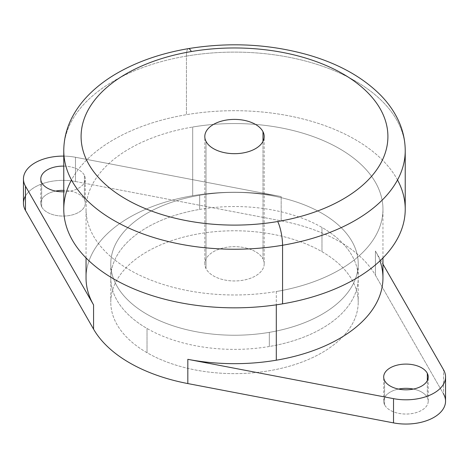 <?xml version="1.0" encoding="UTF-8"?>
<svg xmlns="http://www.w3.org/2000/svg" width="469" height="469" viewBox="0 0 469 469"><rect width="100%" height="100%" fill="white"/><g stroke="black" fill="none" stroke-linecap="round" stroke-linejoin="round"><path stroke-width="0.35" stroke-dasharray="2.35 1.76" d="M262.992 258.988L262.992 141.362L262.992 258.988A29.694 17.142 0 0 0 230.279 246.846A29.694 17.142 0 0 0 204.806 263.812A29.694 17.142 0 0 0 206.008 268.643A29.694 17.142 0 0 0 238.721 280.784A29.694 17.142 0 0 0 264.194 263.812A29.694 17.142 0 0 0 262.992 258.988A29.694 17.142 180 0 1 242.86 280.263A29.694 17.142 180 0 1 206.008 268.643L206.008 141.362L206.008 268.643A29.694 17.142 180 0 1 226.14 247.368A29.694 17.142 180 0 1 262.992 258.988M199.671 195.28A123.716 71.429 0 0 0 115.79 283.927A123.716 71.429 0 0 0 269.329 332.351A123.716 71.429 0 0 0 353.21 243.704A123.716 71.429 0 0 0 199.671 195.28L199.671 209.42A123.716 71.429 0 0 0 110.784 277.959A123.716 71.429 0 0 0 147.02 328.464A123.716 71.429 0 0 0 269.329 346.491L269.329 332.351A123.716 71.429 180 0 1 110.784 263.812A123.716 71.429 180 0 1 199.671 195.28A123.716 71.429 180 0 1 358.216 263.812A123.716 71.429 180 0 1 269.329 332.351L269.329 346.491A123.716 71.429 0 0 0 358.216 277.959A123.716 71.429 0 0 0 321.98 227.447A123.716 71.429 0 0 0 199.671 209.42L199.671 195.28M199.671 209.42A123.716 71.429 180 0 1 321.98 227.447L321.98 251.695A123.716 71.429 0 0 0 187.154 236.212A123.716 71.429 0 0 0 110.784 302.2A123.716 71.429 0 0 0 147.02 352.706L147.02 328.464A123.716 71.429 180 0 1 110.784 277.959A123.716 71.429 180 0 1 199.671 209.42M269.329 346.491A123.716 71.429 180 0 1 147.02 328.464L147.02 352.706A123.716 71.429 0 0 0 281.846 368.188A123.716 71.429 0 0 0 358.216 302.2A123.716 71.429 0 0 0 321.98 251.695L321.98 227.447A123.716 71.429 180 0 1 358.216 277.959A123.716 71.429 180 0 1 269.329 346.491M41.671 206.829L41.671 182.582L41.671 206.829A22.272 12.856 0 0 0 66.205 215.933A22.272 12.856 0 0 0 85.305 203.206A22.272 12.856 0 0 0 84.408 199.589A22.272 12.856 0 0 0 63.772 190.355A22.272 12.856 180 0 1 84.408 199.589L84.408 175.347L84.408 199.589A22.272 12.856 180 0 1 69.306 215.547A22.272 12.856 180 0 1 41.671 206.829A22.272 12.856 180 0 1 55.618 191.088A22.272 12.856 0 0 0 40.768 203.206A22.272 12.856 0 0 0 41.671 206.829M63.772 166.114A22.272 12.856 180 0 1 84.408 175.347A22.272 12.856 180 0 1 85.305 178.965A22.272 12.856 180 0 1 63.772 191.815A22.272 12.856 0 0 0 84.408 175.347A22.272 12.856 0 0 0 63.772 166.114M384.592 404.811L384.592 380.57L384.592 404.811A22.272 12.856 0 0 0 409.126 413.916A22.272 12.856 0 0 0 428.232 401.194A22.272 12.856 0 0 0 427.329 397.571A22.272 12.856 0 0 0 413.382 389.071A22.272 12.856 180 0 1 427.329 397.571L427.329 380.57L427.329 397.571A22.272 12.856 180 0 1 412.233 413.529A22.272 12.856 180 0 1 384.592 404.811A22.272 12.856 180 0 1 398.539 389.071A22.272 12.856 0 0 0 383.695 401.194A22.272 12.856 0 0 0 384.592 404.811M397.513 179.973A170.728 98.566 0 0 0 186.433 114.688A170.728 98.566 0 0 0 71.487 179.973M23.45 203.206A39.589 22.858 180 0 1 75.486 181.509L75.486 157.267A39.589 22.858 0 0 0 63.772 156.113A39.589 22.858 180 0 1 75.486 157.267L281.171 196.587A148.456 85.71 0 0 0 192.7 195.714L192.7 127.023A148.456 85.71 180 0 1 376.953 185.138A148.456 85.71 180 0 1 276.3 291.513A148.456 85.71 180 0 1 92.047 233.398A148.456 85.71 180 0 1 192.7 127.023A148.456 85.71 0 0 0 86.044 209.268A148.456 85.71 0 0 0 276.3 291.513L276.3 304.838L276.3 291.513A148.456 85.71 0 0 0 382.956 209.268A148.456 85.71 0 0 0 192.7 127.023L192.7 195.714A148.456 85.71 0 0 0 93.566 304.903M379.972 260.858A148.456 85.71 0 0 0 375.435 251.015L382.956 264.135L375.435 251.015A148.456 85.71 180 0 1 382.956 277.959M86.044 277.959A148.456 85.71 180 0 1 192.7 195.714A148.456 85.71 180 0 1 281.171 196.587L75.486 157.267L75.486 181.509L281.171 220.835L281.171 196.587L281.171 220.835A148.456 85.71 180 0 1 375.435 275.256L375.435 251.015L375.435 275.256L443.545 394.007L443.545 369.765L443.545 394.007A39.589 22.858 180 0 1 445.55 401.194M443.545 394.007L375.435 275.256A148.456 85.71 0 0 0 281.171 220.835L75.486 181.509A39.589 22.858 0 0 0 25.455 196.024M147.02 352.706A123.716 71.429 180 0 1 147.02 251.695A123.716 71.429 180 0 1 321.98 251.695A123.716 71.429 180 0 1 321.98 352.706A123.716 71.429 180 0 1 147.02 352.706M186.433 56.098A170.728 98.566 0 0 0 63.772 150.678A170.728 98.566 180 0 1 186.433 56.098L186.433 114.688L186.433 56.098A17.318 3.981 80.4 0 1 188.415 48.618A17.318 3.981 -99.6 0 0 186.433 56.098A170.728 98.566 180 0 1 405.228 150.678A170.728 98.566 0 0 0 186.433 56.098M63.772 209.268A170.728 98.566 180 0 1 186.433 114.688A170.728 98.566 180 0 1 405.228 209.268M264.194 263.812L264.194 136.538M204.806 263.812L204.806 136.538M110.784 263.812L110.784 302.2M358.216 263.812L358.216 302.2M40.768 203.206L40.768 178.965M85.305 203.206L85.305 178.965M383.695 401.194L383.695 376.947M428.232 401.194L428.232 376.947M86.044 257.944L86.044 209.268M382.956 257.944L382.956 209.268"/><path stroke-width="0.7" d="M262.992 141.362L262.992 131.713A29.694 17.142 180 0 1 264.194 136.538A29.694 17.142 180 0 1 238.721 153.504A29.694 17.142 180 0 1 206.008 141.362A29.694 17.142 180 0 1 204.806 136.538A29.694 17.142 180 0 1 230.279 119.572A29.694 17.142 180 0 1 262.992 131.713L262.992 141.362M63.772 190.355A22.272 12.856 0 0 0 55.618 191.088A22.272 12.856 180 0 1 63.772 190.355M41.671 182.582A22.272 12.856 180 0 1 40.768 178.965A22.272 12.856 180 0 1 63.772 166.114A22.272 12.856 0 0 0 41.671 182.582A22.272 12.856 0 0 0 63.772 191.815A22.272 12.856 180 0 1 41.671 182.582M413.382 389.071A22.272 12.856 0 0 0 398.539 389.071A22.272 12.856 180 0 1 413.382 389.071M427.329 373.33L427.329 380.57L427.329 373.33A22.272 12.856 180 0 1 428.232 376.947A22.272 12.856 180 0 1 409.126 389.675A22.272 12.856 180 0 1 384.592 380.57A22.272 12.856 180 0 1 383.695 376.947A22.272 12.856 180 0 1 402.795 364.225A22.272 12.856 180 0 1 427.329 373.33A22.272 12.856 0 0 0 399.694 364.612A22.272 12.856 0 0 0 384.592 380.57A22.272 12.856 0 0 0 412.233 389.288A22.272 12.856 0 0 0 427.329 373.33M71.487 179.973A170.728 98.566 0 0 0 112.795 278.393A170.728 98.566 0 0 0 282.567 303.848A170.728 98.566 0 0 0 397.513 179.973M445.55 376.947L445.55 401.194A39.589 22.858 180 0 1 393.514 422.891L393.514 398.644L393.514 422.891L187.829 383.566L187.829 359.324L393.514 398.644A39.589 22.858 0 0 0 445.55 376.947A39.589 22.858 0 0 0 443.545 369.765L382.956 264.135L443.545 369.765A39.589 22.858 180 0 1 433.954 393.11A39.589 22.858 180 0 1 393.514 398.644L187.829 359.324A148.456 85.71 0 0 0 276.3 360.204A148.456 85.71 0 0 0 379.972 260.858M382.956 257.944L382.956 277.959A148.456 85.71 180 0 1 276.3 360.204L276.3 304.838L276.3 360.204A148.456 85.71 180 0 1 187.829 359.324L187.829 383.566A148.456 85.71 180 0 1 93.566 329.144L93.566 304.903L25.455 186.152A39.589 22.858 180 0 1 63.772 156.113A39.589 22.858 0 0 0 23.45 178.965A39.589 22.858 0 0 0 25.455 186.152L93.566 304.903A148.456 85.71 180 0 1 86.044 277.959L86.044 257.944M93.566 304.903L93.566 329.144L25.455 210.393L25.455 186.152L25.455 210.393A39.589 22.858 180 0 1 23.45 203.206L23.45 178.965M25.455 196.024A39.589 22.858 0 0 0 25.455 210.393L93.566 329.144A148.456 85.71 0 0 0 187.829 383.566L393.514 422.891A39.589 22.858 0 0 0 433.954 417.351A39.589 22.858 0 0 0 443.545 394.007M63.772 150.678A170.728 98.566 0 0 0 282.567 245.258L282.567 303.848A170.728 98.566 180 0 1 63.772 209.268L63.772 150.678C63.843 138.554 66.885 126.964 72.894 115.919C76.881 108.62 81.958 101.796 88.131 95.436C95.717 87.633 104.669 80.633 114.981 74.454C135.969 62.002 160.445 53.39 188.415 48.618A17.318 3.981 80.4 0 1 191.311 51.549A153.41 88.571 180 0 1 381.702 111.604A153.41 88.571 180 0 1 277.689 221.526A153.41 88.571 180 0 1 87.298 161.471A153.41 88.571 180 0 1 191.311 51.549A153.41 88.571 0 0 0 87.298 161.471A153.41 88.571 0 0 0 277.689 221.526A17.318 3.981 80.4 0 1 282.567 245.258A170.728 98.566 0 0 0 405.228 150.678A170.728 98.566 180 0 1 282.567 245.258A170.728 98.566 180 0 1 63.772 150.678M405.228 209.268A170.728 98.566 180 0 1 282.567 303.848L282.567 245.258A17.318 3.981 -99.6 0 0 277.689 221.526A153.41 88.571 0 0 0 381.702 111.604A153.41 88.571 0 0 0 191.311 51.549A17.318 3.981 -99.6 0 0 188.415 48.618C230.185 41.858 270.595 44.098 309.646 55.33C339.398 64.177 363.141 77.543 380.869 95.436C387.042 101.796 392.119 108.62 396.106 115.919C402.115 126.964 405.157 138.554 405.228 150.678L405.228 209.268M262.992 131.713A29.694 17.142 0 0 0 226.14 120.087A29.694 17.142 0 0 0 206.008 141.362A29.694 17.142 0 0 0 242.86 152.988A29.694 17.142 0 0 0 262.992 131.713"/></g></svg>
